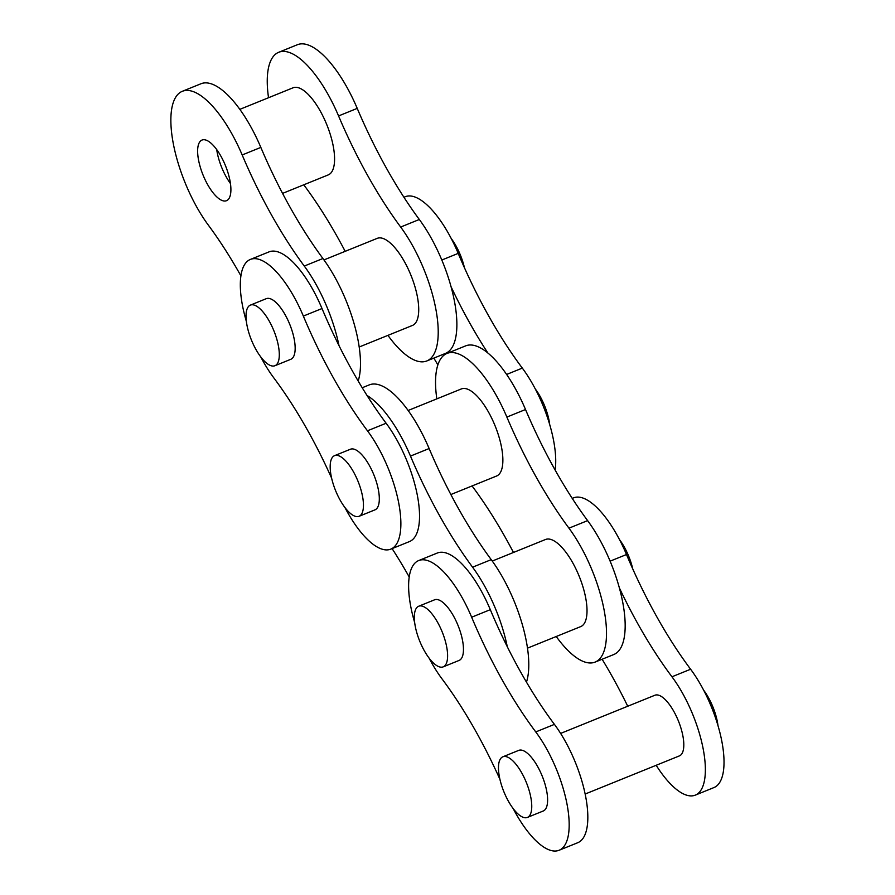 <?xml version="1.0" encoding="UTF-8"?>
<svg xmlns="http://www.w3.org/2000/svg" width="895" height="895" viewBox="0 0 895 895"><rect width="100%" height="100%" fill="white"/><g stroke="black" fill="none" stroke-linecap="round" stroke-linejoin="round"><path stroke-width="1.34" d="M446.191 663.799A32.701 12.15 68 0 1 443.238 666.853A32.701 12.15 68 0 1 421.847 645.966A32.701 12.15 68 0 1 415.728 609.294A32.701 12.15 68 0 1 418.692 606.239A32.701 12.15 68 0 1 440.083 627.126A32.701 12.15 68 0 1 446.191 663.799M443.238 666.853L459.09 660.432A32.701 12.15 -112 0 0 462.055 657.377A32.701 12.15 -112 0 0 455.935 620.705A32.701 12.15 -112 0 0 434.545 599.818L418.692 606.239M527.379 817.426L543.243 811.004A32.701 12.15 -112 0 0 546.196 807.95A32.701 12.15 -112 0 0 540.088 771.277A32.701 12.15 -112 0 0 518.697 750.39L502.845 756.801A32.701 12.15 68 0 1 524.235 777.699A32.701 12.15 68 0 1 530.343 814.372A32.701 12.15 68 0 1 527.379 817.426A32.701 12.15 68 0 1 505.988 796.528A32.701 12.15 68 0 1 499.88 759.866A32.701 12.15 68 0 1 502.845 756.801M414.653 622.495A75.035 27.879 68 0 1 411.868 567.587A75.035 27.879 68 0 1 418.659 560.572L437.319 553.02A75.035 27.879 68 0 1 490.303 609.663A240.084 89.198 -112 0 0 554.419 724.379A75.035 27.879 68 0 1 585.509 795.778A75.035 27.879 68 0 1 577.79 842.698L559.129 850.25A75.035 27.879 68 0 1 513.171 808.565M418.659 560.572A75.035 27.879 68 0 1 471.654 617.214A240.084 89.198 -112 0 0 535.758 731.931A75.035 27.879 68 0 1 566.859 803.341A75.035 27.879 68 0 1 559.129 850.25M499.902 779.254A240.084 89.198 -112 0 0 442.029 678.891A75.035 27.879 68 0 1 429.018 657.993M560.617 733.419L654.894 695.247A32.701 12.15 68 0 1 676.284 716.145A32.701 12.15 68 0 1 682.393 752.807A32.701 12.15 68 0 1 679.439 755.872L585.151 794.033M619.474 539.573A32.701 12.15 68 0 1 632.743 568.873M703.615 690.134A32.701 12.15 68 0 1 717.991 725.644M572.241 498.392L573.516 497.877A75.035 27.879 68 0 1 626.5 554.531A240.084 89.198 -112 0 0 690.616 669.236A75.035 27.879 68 0 1 721.706 740.646A75.035 27.879 68 0 1 713.975 787.555L695.325 795.118A75.035 27.879 68 0 1 656.18 765.281M619.418 588.004A240.084 89.198 -112 0 0 671.955 676.788A75.035 27.879 68 0 1 703.045 748.198A75.035 27.879 68 0 1 695.325 795.118M627.731 706.244A240.084 89.198 -112 0 0 602.122 659.246M367.006 395.445A85.271 31.683 68 0 1 410.481 456.092A240.084 89.198 -112 0 0 472.571 567.195A85.271 31.683 68 0 1 507.275 646.682M362.229 387.748L369.232 384.906A85.271 31.683 68 0 1 429.13 448.54A240.084 89.198 -112 0 0 491.232 559.644A85.271 31.683 68 0 1 526.473 682.124M527.513 648.137L580.743 626.59A46.976 17.452 -112 0 0 584.994 622.193A46.976 17.452 -112 0 0 576.212 569.522A46.976 17.452 -112 0 0 545.491 539.506L492.261 561.053M436.827 398.857A85.271 31.683 68 0 1 446.963 353.435L465.624 345.884A85.271 31.683 68 0 1 525.522 409.518A240.084 89.198 -112 0 0 587.623 520.621A85.271 31.683 68 0 1 621.488 646.559A85.271 31.683 68 0 1 613.769 654.536L595.108 662.087A85.271 31.683 68 0 1 556.231 636.513M446.963 353.435A85.271 31.683 68 0 1 506.872 417.07A240.084 89.198 -112 0 0 568.963 528.173A85.271 31.683 68 0 1 602.827 654.111A85.271 31.683 68 0 1 595.108 662.087M408.109 410.492L461.339 388.945A46.976 17.452 68 0 1 492.06 418.95A46.976 17.452 68 0 1 500.842 471.631A46.976 17.452 68 0 1 496.591 476.017L450.867 494.532M513.473 552.472A240.084 89.198 -112 0 0 473.108 487.35A85.271 31.683 68 0 1 472.079 485.94M409.205 576.973A240.084 89.198 -112 0 0 392.099 548.601M230.474 183.565A32.701 12.15 68 0 1 216.724 149.61M221.009 156.345A32.701 12.15 68 0 1 226.547 200.681A32.701 12.15 68 0 1 203.008 174.928A32.701 12.15 68 0 1 202.001 140.056A32.701 12.15 68 0 1 221.009 156.345M240.9 275.839A240.084 89.198 -112 0 0 208.423 225.238A85.271 31.683 68 0 1 173.429 144.285A85.271 31.683 68 0 1 182.278 91.324A85.271 31.683 68 0 1 242.176 154.958A240.084 89.198 -112 0 0 304.278 266.061A85.271 31.683 68 0 1 338.981 345.548M182.278 91.324L200.927 83.772A85.271 31.683 68 0 1 260.837 147.406A240.084 89.198 -112 0 0 322.927 258.51A85.271 31.683 68 0 1 358.179 380.99M359.208 347.003L412.438 325.444A46.976 17.452 -112 0 0 416.69 321.059A46.976 17.452 -112 0 0 407.919 268.388A46.976 17.452 -112 0 0 377.187 238.372L323.956 259.919M268.534 97.723A85.271 31.683 68 0 1 278.669 52.302L297.319 44.75A85.271 31.683 68 0 1 357.228 108.384A240.084 89.198 -112 0 0 419.319 219.488A85.271 31.683 68 0 1 453.194 345.425A85.271 31.683 68 0 1 445.475 353.402L426.814 360.953A85.271 31.683 68 0 1 387.938 335.368M278.669 52.302A85.271 31.683 68 0 1 338.567 115.936A240.084 89.198 -112 0 0 400.669 227.039A85.271 31.683 68 0 1 434.534 352.977A85.271 31.683 68 0 1 426.814 360.953M239.815 109.358L293.034 87.799A46.976 17.452 68 0 1 323.766 117.816A46.976 17.452 68 0 1 332.548 170.486A46.976 17.452 68 0 1 328.286 174.883L282.574 193.387M345.179 251.327A240.084 89.198 -112 0 0 304.815 186.216A85.271 31.683 68 0 1 303.785 184.806M277.897 362.665A32.701 12.15 68 0 1 274.933 365.719A32.701 12.15 68 0 1 253.542 344.832A32.701 12.15 68 0 1 247.434 308.16A32.701 12.15 68 0 1 250.387 305.106A32.701 12.15 68 0 1 271.778 325.993A32.701 12.15 68 0 1 277.897 362.665M274.933 365.719L290.797 359.298A32.701 12.15 -112 0 0 293.75 356.244A32.701 12.15 -112 0 0 287.642 319.571A32.701 12.15 -112 0 0 266.251 298.684L250.387 305.106M359.085 516.292L374.938 509.87A32.701 12.15 -112 0 0 377.903 506.816A32.701 12.15 -112 0 0 371.794 470.143A32.701 12.15 -112 0 0 350.404 449.245L334.54 455.667A32.701 12.15 68 0 1 355.93 476.565A32.701 12.15 68 0 1 362.039 513.227A32.701 12.15 68 0 1 359.085 516.292A32.701 12.15 68 0 1 337.695 495.394A32.701 12.15 68 0 1 331.586 458.721A32.701 12.15 68 0 1 334.54 455.667M246.349 321.35A75.035 27.879 68 0 1 243.574 266.453A75.035 27.879 68 0 1 250.365 259.438L269.015 251.887A75.035 27.879 68 0 1 322.01 308.529A240.084 89.198 -112 0 0 386.125 423.245A75.035 27.879 68 0 1 417.215 494.644A75.035 27.879 68 0 1 409.485 541.564L390.835 549.116A75.035 27.879 68 0 1 344.877 507.431M250.365 259.438A75.035 27.879 68 0 1 303.349 316.08A240.084 89.198 -112 0 0 367.465 430.797A75.035 27.879 68 0 1 398.555 502.196A75.035 27.879 68 0 1 390.835 549.116M331.609 478.12A240.084 89.198 -112 0 0 273.725 377.757A75.035 27.879 68 0 1 260.725 356.859M451.169 238.439A32.701 12.15 68 0 1 464.438 267.739M535.322 389.001A32.701 12.15 68 0 1 549.698 424.51M403.947 197.258L405.211 196.743A75.035 27.879 68 0 1 458.206 253.386A240.084 89.198 -112 0 0 522.311 368.102A75.035 27.879 68 0 1 555.135 470.032M451.125 286.87A240.084 89.198 -112 0 0 487.898 353.066M437.868 364.869A240.084 89.198 -112 0 0 433.818 358.112M535.758 731.931L554.419 724.379M471.654 617.214L490.303 609.663M626.5 554.531L610.121 561.154M690.616 669.236L671.955 676.788M472.571 567.195L491.232 559.644M525.522 409.518L506.872 417.07M587.623 520.621L568.963 528.173M410.481 456.092L429.13 448.54M304.278 266.061L322.927 258.51M357.228 108.384L338.567 115.936M419.319 219.488L400.669 227.039M242.176 154.958L260.837 147.406M367.465 430.797L386.125 423.245M303.349 316.08L322.01 308.529M458.206 253.386L441.828 260.02M522.311 368.102L506.615 374.457"/></g></svg>
